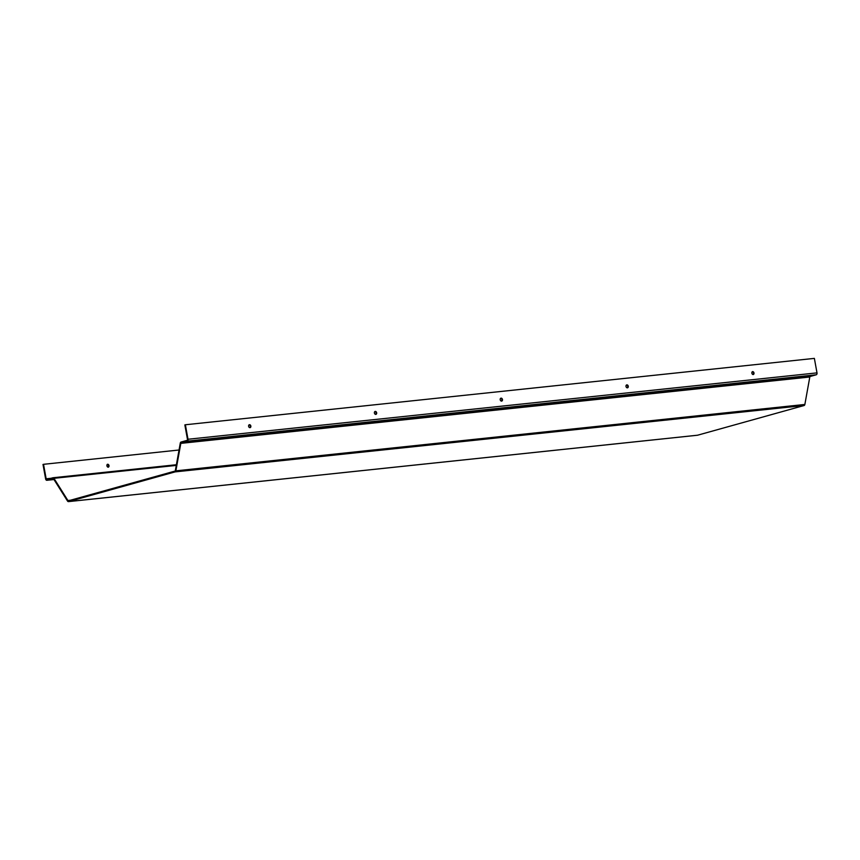 <?xml version="1.0" encoding="UTF-8"?>
<svg xmlns="http://www.w3.org/2000/svg" width="860" height="860" viewBox="0 0 860 860"><rect width="100%" height="100%" fill="white"/><g stroke="black" fill="none" stroke-linecap="round" stroke-linejoin="round"><path stroke-width="1.29" d="M753.199 374.551A1.505 1.118 -105.6 0 1 752.661 371.606A1.505 1.118 -105.6 0 1 753.199 374.551M750.232 382.291L752.683 381.743L750.232 382.291M627.402 387.828A1.505 1.118 -105.6 0 1 626.865 384.871A1.505 1.118 -105.6 0 1 627.402 387.828M624.435 395.568L626.886 395.019L624.435 395.568M501.606 401.104A1.505 1.118 -105.6 0 1 501.068 398.148A1.505 1.118 -105.6 0 1 501.606 401.104M498.639 408.844L501.09 408.296L498.639 408.844M375.798 414.38A1.505 1.118 -105.6 0 1 375.272 411.424A1.505 1.118 -105.6 0 1 375.798 414.38M372.832 422.11L375.293 421.572L372.832 422.11M250.002 427.656A1.505 1.118 -105.6 0 1 249.464 424.7A1.505 1.118 -105.6 0 1 250.002 427.656M247.035 435.386L249.497 434.848L247.035 435.386M107.629 464.25A1.505 1.118 74.4 0 0 108.295 467.173A1.505 1.118 74.4 0 0 107.629 464.25M627.262 387.828A1.505 1.118 74.4 0 0 626.478 385.022M375.659 414.38A1.505 1.118 74.4 0 0 374.874 411.575M187.48 439.406L184.846 424.915L185.373 424.765L188.007 439.256A1.645 1.097 -96 0 1 187.233 441.169L181.202 442.846A0.817 0.548 84 0 0 180.815 443.373L175.87 470.839A1.645 1.097 -96 0 1 175.096 471.893L68.585 501.584A1.645 1.097 -96 0 1 68.467 501.616A1.645 1.097 -96 0 1 67.521 501.036L53.556 478.859A0.817 0.548 84 0 0 53.019 478.579L46.988 480.267A1.645 1.097 -96 0 1 46.87 480.288A1.645 1.097 -96 0 1 45.634 478.945L43 464.454L43.527 464.314L46.16 478.805A0.817 0.548 -96 0 0 46.838 479.461L52.879 477.773A1.645 1.097 84 0 1 52.997 477.752A1.645 1.097 84 0 1 53.944 478.321L67.908 500.509A0.817 0.548 -96 0 0 68.445 500.789L174.956 471.097A0.817 0.548 -96 0 0 175.343 470.56L180.288 443.104A1.645 1.097 84 0 1 181.062 442.04L187.093 440.363A0.817 0.548 -96 0 0 187.48 439.406M249.862 427.656A1.505 1.118 74.4 0 0 249.077 424.851M501.455 401.104A1.505 1.118 74.4 0 0 500.681 398.298M753.059 374.551A1.505 1.118 74.4 0 0 752.274 371.746M697.342 435.235A1.645 1.097 -96 0 0 697.46 435.235A1.645 1.097 -96 0 0 697.578 435.214L804.089 405.522A1.645 1.097 -96 0 0 804.863 404.458L809.808 377.002A0.817 0.548 84 0 1 810.195 376.465L816.226 374.788A1.645 1.097 -96 0 0 817 372.875L814.366 358.383L185.373 424.765M107.231 464.389A1.505 1.118 -105.6 0 1 108.016 467.206M179.041 450.006L43.527 464.314M817 372.875L188.007 439.256M810.195 376.465L181.202 442.846M816.226 374.788L187.233 441.169M809.808 377.002L180.815 443.373M804.863 404.458L175.87 470.839M804.089 405.522L175.096 471.893M697.578 435.214L68.585 501.584M53.976 479.525L46.988 480.267M51.052 478.289L46.16 478.805M52.997 477.752L176.386 464.733L53.116 477.752M176.268 465.41L53.944 478.321M70.348 500.251L67.908 500.509M697.46 435.235L68.467 501.616M53.986 479.536L46.87 480.288"/></g></svg>
